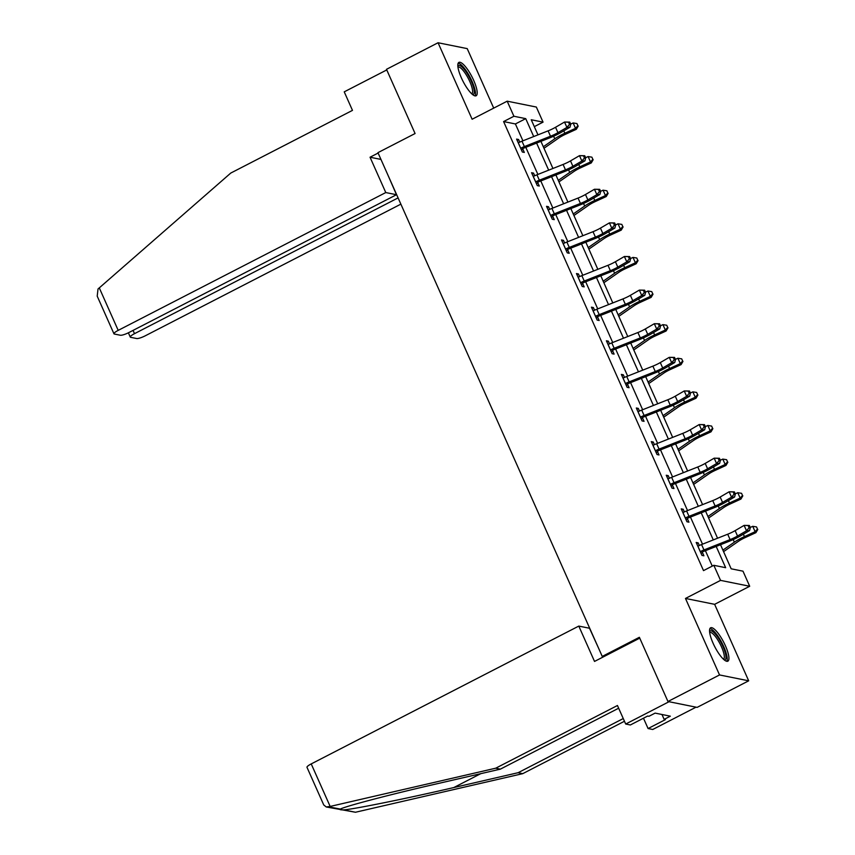 <?xml version="1.0" encoding="UTF-8"?>
<svg xmlns="http://www.w3.org/2000/svg" width="855" height="855" viewBox="0 0 855 855"><rect width="100%" height="100%" fill="white"/><g stroke="black" fill="none" stroke-linecap="round" stroke-linejoin="round"><path stroke-width="1.28" d="M725.382 645.717A18.778 5.002 62.7 0 0 710.644 627.784A18.778 5.002 62.7 0 0 713.091 643.249A18.778 5.002 62.7 0 0 727.84 661.182A18.778 5.002 62.7 0 0 725.382 645.717M473.659 80.317A18.778 5.002 62.7 0 0 458.911 62.383A18.778 5.002 62.7 0 0 461.369 77.848A18.778 5.002 62.7 0 0 476.107 95.781A18.778 5.002 62.7 0 0 473.659 80.317M720.519 544.721L731.164 568.799L742.984 571.172L749.696 586.263L720.551 580.385L713.829 565.305L725.649 567.688L716.191 546.431M714.63 604.325L685.475 598.447L719.536 674.948L667.958 701.506L697.114 707.384L748.681 680.815L714.63 604.325L749.696 586.263M493.709 108.125L467.215 48.617L438.059 42.75L472.12 119.24L507.186 101.179L536.341 107.046L543.053 122.137L531.244 119.753L537.966 134.866M534.311 126.636L543.053 122.137M719.536 674.948L748.681 680.815M667.958 701.506L639.369 637.296L602.241 656.426L377.942 152.65L415.081 133.53L386.492 69.319L438.059 42.75M602.241 656.426L603.673 656.715M522.918 140.819L515.405 123.954L503.595 121.57L703.515 570.616L713.829 565.305M712.268 566.106L705.407 550.695M702.511 544.175L690.445 517.083M687.538 510.563L675.471 483.47M672.575 476.951L660.509 449.858M657.613 443.339L645.546 416.246M642.639 409.727L630.573 382.623M627.677 376.115L615.611 349.011M612.714 342.502L600.648 315.399M597.741 308.89L585.686 281.787M582.779 275.267L570.713 248.174M567.816 241.655L555.75 214.562M552.854 208.043L540.788 180.95M537.88 174.431L525.814 147.338M519.744 142.154L518.568 139.493L516.591 139.098L522.352 152.03L524.318 152.425L522.758 148.93M534.706 175.767L533.531 173.116L531.564 172.71L537.314 185.642L539.291 186.037L537.731 182.543M549.68 209.379L548.493 206.728L546.527 206.333L552.287 219.254L554.254 219.65L552.693 216.155M564.642 242.991L563.466 240.341L561.489 239.945L567.25 252.866L569.216 253.262L567.656 249.767M579.605 276.603L578.429 273.953L576.462 273.557L582.212 286.478L584.179 286.885L582.629 283.379M594.578 310.215L593.391 307.565L591.425 307.169L597.175 320.101L599.152 320.497L597.592 316.991M609.54 343.828L608.354 341.177L606.387 340.782L612.148 353.714L614.114 354.109L612.554 350.614M624.503 377.44L623.327 374.789L621.35 374.394L627.11 387.326L629.077 387.721L627.527 384.226M639.476 411.063L638.29 408.401L636.323 408.006L642.073 420.938L644.05 421.333L642.49 417.839M654.438 444.675L653.252 442.024L651.286 441.618L657.046 454.55L659.013 454.946L657.452 451.451M669.401 478.287L668.225 475.637L666.248 475.241L672.009 488.162L673.975 488.558L672.425 485.063M684.363 511.899L683.188 509.249L681.221 508.853L686.971 521.774L688.948 522.181L687.388 518.675M699.337 545.511L698.15 542.861L696.184 542.465L701.944 555.397L703.911 555.793L702.35 552.287M685.475 598.447L720.551 580.385M503.595 121.57L513.908 116.259L507.186 101.179M540.926 141.353L552.929 168.478M555.9 174.965L567.902 202.09M570.862 208.577L582.864 235.702M585.825 242.189L597.827 269.314M600.798 275.812L612.8 302.927M615.76 309.425L627.762 336.549M630.723 343.037L642.725 370.162M645.685 376.649L657.698 403.774M660.659 410.261L672.661 437.386M675.621 443.873L687.623 470.998M690.584 477.485L702.586 504.61M705.557 511.108L717.559 538.223M533.702 136.554L525.729 118.642L513.908 116.259M713.284 539.911L701.218 512.818M698.321 506.299L686.255 479.206M683.359 472.687L671.293 445.594M668.386 439.075L656.33 411.971M653.423 405.462L641.357 378.359M638.461 371.85L626.394 344.747M623.498 338.238L611.432 311.135M608.525 304.615L596.459 277.522M593.562 271.003L581.496 243.91M578.6 237.391L566.534 210.298M563.627 203.779L551.561 176.686M548.664 170.166L536.598 143.063M515.405 123.954L525.729 118.642M517.104 140.252L518.568 139.493M532.067 173.864L533.531 173.116M547.04 207.476L548.493 206.728M562.002 241.089L563.466 240.341M576.965 274.701L578.429 273.953M591.938 308.313L593.391 307.565M606.9 341.925L608.354 341.177M621.863 375.548L623.327 374.789M636.836 409.16L638.29 408.401M651.799 442.772L653.252 442.024M666.761 476.385L668.225 475.637M681.724 509.997L683.188 509.249M696.697 543.609L698.15 542.861M520.791 148.535L521.326 147.926A8.422 1.689 -24 0 1 524.382 146.579L550.513 136.234A12.034 2.415 156 0 0 557.941 132.664L566.918 127.427L564.524 122.041L569.772 122.115L568.543 122.201L569.505 124.349L570.734 124.274L569.772 122.115M568.543 122.201L564.524 122.041L555.547 127.277A12.034 2.415 156 0 1 548.108 130.847L521.977 141.193A8.422 1.689 -24 0 0 518.932 142.539L518.151 142.603M569.505 124.349L566.918 127.427L569.986 127.224L561.008 132.461A18.062 3.623 -24 0 1 549.861 137.815L523.324 148.332L521.582 150.298M521.326 147.926L523.324 148.332M569.986 127.224L570.734 124.274M543.951 148.3L558.892 137.922A12.034 2.415 -24 0 1 565.625 134.203L576.313 129.319L575.533 128.335L564.845 133.23A18.062 3.623 156 0 0 554.756 138.809L543.278 146.782M577.895 125.717L576.933 123.558L577.895 125.717L575.533 128.335L573.139 122.949L570.648 124.093M573.139 122.949L576.933 123.558M578.204 126.102L576.313 129.319M457.853 66.07A16.256 4.328 -117.3 0 1 467.225 73.594A16.256 4.328 -117.3 0 1 472.505 94.51M471.736 93.836A15.048 4.008 62.7 0 0 466.093 74.588A15.048 4.008 62.7 0 0 457.959 67.075M475.027 95.899A18.66 4.97 62.7 0 0 467.429 72.654A18.66 4.97 62.7 0 0 458.184 63.195M709.586 631.46A16.256 4.328 -117.3 0 1 718.959 638.984A16.256 4.328 -117.3 0 1 724.228 659.9M723.469 659.226A15.048 4.008 62.7 0 0 717.826 639.989A15.048 4.008 62.7 0 0 709.682 632.476M726.761 661.3A18.66 4.97 62.7 0 0 719.162 638.044A18.66 4.97 62.7 0 0 709.917 628.596M385.776 192.557L118.204 330.372A7.225 1.454 156 0 0 113.961 333.792A7.225 1.454 156 0 0 114.378 334.038L120.363 335.246A7.225 1.454 156 0 0 128.913 332.531L396.485 194.716L385.776 192.557L370.044 157.224L380.956 159.415M113.961 333.792L97.213 296.151L98.015 289.001L230.764 173.063L352.474 110.37L344.234 91.848L386.759 69.939M133.059 330.404L134.513 333.664A7.225 1.454 156 0 0 130.27 337.073A7.225 1.454 156 0 0 130.687 337.33L136.672 338.527A7.225 1.454 156 0 0 145.222 335.823L400.867 204.142M134.513 333.664L398.088 197.9M388.052 175.361L396.485 194.716M378.124 153.056L370.044 157.224M330.158 806.436L326.247 806.96L323.746 804.95L306.988 767.32A7.225 1.454 -24 0 1 311.22 763.91L330.158 806.436L495.729 768.196L617.449 705.503L625.7 724.035L669.027 701.72L696.045 707.171L652.728 729.486L648.079 728.546L665.404 719.621L664.143 719.365L670.331 716.18L655.122 713.113L648.934 716.298L647.673 716.052L630.349 724.976L625.7 724.035M618.657 708.218L500.378 769.137L436.05 783.992C390.115 794.498 342.47 807.035 340.301 809.193C339.51 809.685 340.653 809.92 343.731 809.888C353.575 809.268 408.327 798.164 453.781 787.562L518.109 772.706L623.252 718.553M340.493 809.097L328.577 806.831M500.378 769.137L495.729 768.196M643.473 718.211L648.079 728.546M326.247 806.96L355.466 812.25L522.758 773.647L518.109 772.706M522.758 773.647L624.46 721.257M598.34 647.673L589.512 628.243L578.792 626.084L311.22 763.91M639.743 638.129L594.524 661.428L578.792 626.084M661.973 714.491L664.143 719.365M535.764 182.147L536.299 181.538A8.422 1.689 -24 0 1 539.345 180.191L565.476 169.846A12.034 2.415 156 0 0 572.903 166.276L581.881 161.039L579.487 155.653L584.735 155.728L583.516 155.813L584.467 157.972L585.696 157.886L584.735 155.728M583.516 155.813L579.487 155.653L570.509 160.89A12.034 2.415 156 0 1 563.082 164.459L536.951 174.805A8.422 1.689 -24 0 0 533.894 176.151L533.114 176.216M584.467 157.972L581.881 161.039L584.948 160.836L575.971 166.073A18.062 3.623 -24 0 1 564.824 171.438L538.287 181.944L536.545 183.911M536.299 181.538L538.287 181.944M584.948 160.836L585.696 157.886M550.727 215.759L551.261 215.15A8.422 1.689 -24 0 1 554.307 213.803L580.438 203.458A12.034 2.415 156 0 0 587.877 199.888L596.854 194.651L594.449 189.265L599.708 189.34L598.479 189.425L599.441 191.584L600.659 191.499L599.708 189.34M598.479 189.425L594.449 189.265L585.472 194.502A12.034 2.415 156 0 1 578.044 198.071L551.913 208.417A8.422 1.689 -24 0 0 548.867 209.764L548.087 209.828M599.441 191.584L596.854 194.651L599.911 194.448L590.944 199.685A18.062 3.623 -24 0 1 579.797 205.05L553.26 215.556L551.507 217.523M551.261 215.15L553.26 215.556M599.911 194.448L600.659 191.499M558.914 181.912L573.865 171.534A12.034 2.415 -24 0 1 580.588 167.826L591.275 162.931L590.506 161.948L579.818 166.843A18.062 3.623 156 0 0 569.719 172.421L558.24 180.394M592.857 159.329L591.895 157.17L592.857 159.329L590.506 161.948L588.101 156.561L585.622 157.705M588.101 156.561L591.895 157.17M593.167 159.714L591.275 162.931M573.887 215.524L588.828 205.147A12.034 2.415 -24 0 1 595.55 201.438L606.238 196.543L605.468 195.571L594.781 200.455A18.062 3.623 156 0 0 584.692 206.034L573.203 214.007M607.82 192.941L606.868 190.783L607.82 192.941L605.468 195.571L603.074 190.184L600.584 191.317M603.074 190.184L606.868 190.783M608.129 193.337L606.238 196.543M565.689 249.371L566.224 248.762A8.422 1.689 -24 0 1 569.28 247.416L595.411 237.081A12.034 2.415 156 0 0 602.839 233.501L611.817 228.264L609.412 222.877L614.67 222.963L613.441 223.037L614.403 225.196L615.632 225.111L614.67 222.963M613.441 223.037L609.412 222.877L600.445 228.114A12.034 2.415 156 0 1 593.007 231.694L566.876 242.029A8.422 1.689 -24 0 0 563.83 243.376L563.05 243.44M614.403 225.196L611.817 228.264L614.884 228.061L605.906 233.297A18.062 3.623 -24 0 1 594.759 238.663L568.222 249.168L566.48 251.135M566.224 248.762L568.222 249.168M614.884 228.061L615.632 225.111M580.652 282.984L581.197 282.385A8.422 1.689 -24 0 1 584.243 281.028L610.374 270.693A12.034 2.415 156 0 0 617.802 267.113L626.779 261.876L624.385 256.489L629.633 256.575L628.414 256.65L629.365 258.809L630.595 258.723L629.633 256.575M628.414 256.65L624.385 256.489L615.408 261.726A12.034 2.415 156 0 1 607.98 265.307L581.838 275.641A8.422 1.689 -24 0 0 578.792 276.999L578.012 277.052M629.365 258.809L626.779 261.876L629.846 261.673L620.869 266.91A18.062 3.623 -24 0 1 609.722 272.275L583.185 282.781L581.443 284.747M581.197 282.385L583.185 282.781M629.846 261.673L630.595 258.723M595.625 316.596L596.159 315.997A8.422 1.689 -24 0 1 599.205 314.64L625.336 304.305A12.034 2.415 156 0 0 632.775 300.725L641.742 295.488L639.348 290.102L644.606 290.187L643.377 290.273L644.339 292.421L645.557 292.346L644.606 290.187M643.377 290.273L639.348 290.102L630.37 295.338A12.034 2.415 156 0 1 622.942 298.919L596.811 309.254A8.422 1.689 -24 0 0 593.755 310.611L592.985 310.664M644.339 292.421L641.742 295.488L644.809 295.285L635.831 300.522A18.062 3.623 -24 0 1 624.695 305.887L598.147 316.393L596.405 318.359M596.159 315.997L598.147 316.393M644.809 295.285L645.557 292.346M588.849 249.136L603.79 238.769A12.034 2.415 -24 0 1 610.523 235.05L621.211 230.155L620.431 229.183L609.743 234.067A18.062 3.623 156 0 0 599.654 239.646L588.165 247.619M622.793 226.554L621.831 224.405L622.793 226.554L620.431 229.183L618.037 223.796L615.547 224.929M618.037 223.796L621.831 224.405M623.103 226.949L621.211 230.155M603.812 282.759L618.764 272.382A12.034 2.415 -24 0 1 625.486 268.662L636.173 263.768L635.404 262.795L624.716 267.69A18.062 3.623 156 0 0 614.617 273.258L603.138 281.231M637.755 260.166L636.793 258.018L637.755 260.166L635.404 262.795L632.999 257.408L630.509 258.541M632.999 257.408L636.793 258.018M638.065 260.561L636.173 263.768M618.774 316.371L633.726 305.994A12.034 2.415 -24 0 1 640.448 302.275L651.136 297.38L650.366 296.407L639.679 301.302A18.062 3.623 156 0 0 629.59 306.87L618.101 314.843M652.718 293.778L651.767 291.63L652.718 293.778L650.366 296.407L647.972 291.021L645.482 292.154M647.972 291.021L651.767 291.63M653.028 294.173L651.136 297.38M610.588 350.208L611.122 349.61A8.422 1.689 -24 0 1 614.168 348.252L640.31 337.917A12.034 2.415 156 0 0 647.737 334.337L656.715 329.1L654.31 323.714L659.568 323.799L658.339 323.885L659.301 326.033L660.53 325.958L659.568 323.799M658.339 323.885L654.31 323.714L645.333 328.951A12.034 2.415 156 0 1 637.905 332.531L611.774 342.866A8.422 1.689 -24 0 0 608.728 344.223L607.948 344.276M659.301 326.033L656.715 329.1L659.782 328.897L650.805 334.134A18.062 3.623 -24 0 1 639.658 339.499L613.12 350.005L611.368 351.971M611.122 349.61L613.12 350.005M659.782 328.897L660.53 325.958M633.747 349.984L648.689 339.606A12.034 2.415 -24 0 1 655.422 335.887L666.109 331.003L665.329 330.019L654.641 334.914A18.062 3.623 156 0 0 644.552 340.482L633.063 348.466M667.691 327.401L666.729 325.242L667.691 327.401L665.329 330.019L662.935 324.633L660.445 325.776M662.935 324.633L666.729 325.242M668.001 327.786L666.109 331.003M625.55 383.831L626.084 383.222A8.422 1.689 -24 0 1 629.141 381.875L655.272 371.53A12.034 2.415 156 0 0 662.7 367.96L671.677 362.723L669.283 357.337L674.531 357.411L673.302 357.497L674.264 359.645L675.493 359.57L674.531 357.411M673.302 357.497L669.283 357.337L660.306 362.573A12.034 2.415 156 0 1 652.878 366.143L626.736 376.478A8.422 1.689 -24 0 0 623.69 377.835L622.91 377.889M674.264 359.645L671.677 362.723L674.745 362.52L665.767 367.757A18.062 3.623 -24 0 1 654.62 373.111L628.083 383.628L626.341 385.594M626.084 383.222L628.083 383.628M674.745 362.52L675.493 359.57M648.71 383.596L663.651 373.218A12.034 2.415 -24 0 1 670.384 369.499L681.072 364.615L680.302 363.632L669.604 368.526A18.062 3.623 156 0 0 659.515 374.105L648.037 382.078M682.653 361.013L681.692 358.854L682.653 361.013L680.302 363.632L677.897 358.245L675.407 359.389M677.897 358.245L681.692 358.854M682.963 361.398L681.072 364.615M640.523 417.443L641.058 416.834A8.422 1.689 -24 0 1 644.104 415.487L670.235 405.142A12.034 2.415 156 0 0 677.662 401.572L686.64 396.335L684.246 390.949L689.493 391.024L688.275 391.109L689.226 393.268L690.455 393.182L689.493 391.024M688.275 391.109L684.246 390.949L675.268 396.186A12.034 2.415 156 0 1 667.841 399.755L641.71 410.101A8.422 1.689 -24 0 0 638.653 411.447L637.873 411.512M689.226 393.268L686.64 396.335L689.707 396.132L680.73 401.369A18.062 3.623 -24 0 1 669.593 406.724L643.045 417.24L641.303 419.207M641.058 416.834L643.045 417.24M689.707 396.132L690.455 393.182M663.672 417.208L678.624 406.83A12.034 2.415 -24 0 1 685.347 403.111L696.034 398.227L695.265 397.244L684.577 402.139A18.062 3.623 156 0 0 674.488 407.717L662.999 415.69M697.616 394.625L696.654 392.466L697.616 394.625L695.265 397.244L692.86 391.857L690.38 393.001M692.86 391.857L696.654 392.466M697.926 395.01L696.034 398.227M655.486 451.055L656.02 450.446A8.422 1.689 -24 0 1 659.066 449.099L685.208 438.754A12.034 2.415 156 0 0 692.636 435.184L701.613 429.947L699.208 424.561L704.467 424.636L703.238 424.721L704.199 426.88L705.428 426.795L704.467 424.636M703.238 424.721L699.208 424.561L690.231 429.798A12.034 2.415 156 0 1 682.803 433.367L656.672 443.713A8.422 1.689 -24 0 0 653.626 445.06L652.846 445.124M704.199 426.88L701.613 429.947L704.68 429.744L695.703 434.981A18.062 3.623 -24 0 1 684.556 440.346L658.019 450.852L656.266 452.819M656.02 450.446L658.019 450.852M704.68 429.744L705.428 426.795M678.646 450.82L693.587 440.443A12.034 2.415 -24 0 1 700.32 436.734L711.007 431.839L710.227 430.856L699.54 435.751A18.062 3.623 156 0 0 689.451 441.33L677.962 449.303M712.578 428.237L711.627 426.079L712.578 428.237L710.227 430.856L707.833 425.469L705.343 426.613M707.833 425.469L711.627 426.079M712.888 428.633L711.007 431.839M670.448 484.667L670.983 484.058A8.422 1.689 -24 0 1 674.039 482.712L700.17 472.377A12.034 2.415 156 0 0 707.598 468.797L716.576 463.56L714.182 458.173L719.429 458.259L718.2 458.333L719.162 460.492L720.391 460.407L719.429 458.259M718.2 458.333L714.182 458.173L705.204 463.41A12.034 2.415 156 0 1 697.766 466.98L671.635 477.325A8.422 1.689 -24 0 0 668.589 478.672L667.808 478.736M719.162 460.492L716.576 463.56L719.643 463.357L710.665 468.593A18.062 3.623 -24 0 1 699.518 473.959L672.981 484.464L671.239 486.431M670.983 484.058L672.981 484.464M719.643 463.357L720.391 460.407M693.608 484.432L708.549 474.065A12.034 2.415 -24 0 1 715.282 470.346L725.97 465.451L725.19 464.479L714.502 469.363A18.062 3.623 156 0 0 704.413 474.942L692.935 482.915M727.552 461.85L726.59 459.691L727.552 461.85L725.19 464.479L722.796 459.092L720.305 460.225M722.796 459.092L726.59 459.691M727.861 462.245L725.97 465.451M685.421 518.28L685.956 517.681A8.422 1.689 -24 0 1 689.002 516.324L715.133 505.989A12.034 2.415 156 0 0 722.561 502.409L731.538 497.172L729.144 491.785L734.392 491.871L733.173 491.946L734.124 494.105L735.353 494.019L734.392 491.871M733.173 491.946L729.144 491.785L720.167 497.022A12.034 2.415 156 0 1 712.739 500.603L686.608 510.937A8.422 1.689 -24 0 0 683.551 512.295L682.771 512.348M734.124 494.105L731.538 497.172L734.605 496.969L725.628 502.206A18.062 3.623 -24 0 1 714.491 507.571L687.944 518.077L686.202 520.043M685.956 517.681L687.944 518.077M734.605 496.969L735.353 494.019M708.571 518.055L723.522 507.678A12.034 2.415 -24 0 1 730.245 503.958L740.932 499.064L740.163 498.091L729.475 502.975A18.062 3.623 156 0 0 719.386 508.554L707.897 516.527M742.514 495.462L741.552 493.314L742.514 495.462L740.163 498.091L737.758 492.704L735.279 493.837M737.758 492.704L741.552 493.314M742.824 495.857L740.932 499.064M700.384 551.892L700.918 551.293A8.422 1.689 -24 0 1 703.964 549.936L730.095 539.601A12.034 2.415 156 0 0 737.534 536.021L746.511 530.784L744.107 525.398L749.365 525.483L748.136 525.558L749.098 527.717L750.316 527.631L749.365 525.483M748.136 525.558L744.107 525.398L735.129 530.634A12.034 2.415 156 0 1 727.701 534.215L701.57 544.55A8.422 1.689 -24 0 0 698.524 545.907L697.744 545.96M749.098 527.717L746.511 530.784L749.568 530.581L740.601 535.818A18.062 3.623 -24 0 1 729.454 541.183L702.917 551.689L701.164 553.655M700.918 551.293L702.917 551.689M749.568 530.581L750.316 527.631M723.544 551.667L738.485 541.29A12.034 2.415 -24 0 1 745.207 537.571L755.895 532.676L755.125 531.703L744.438 536.598A18.062 3.623 156 0 0 734.349 542.166L722.86 550.139M757.477 529.074L756.525 526.926L757.477 529.074L755.125 531.703L752.731 526.317L750.241 527.45M752.731 526.317L756.525 526.926M757.787 529.469L755.895 532.676M518.205 142.593L520.823 148.492M548.108 130.847L550.513 136.234M555.547 127.277L557.941 132.664M521.977 141.193L524.382 146.579M564.845 133.23L563.787 130.836M554.756 138.809L553.613 136.234M99.266 287.846L118.204 330.372M343.731 809.888L355.466 812.25M480.756 773.668L453.781 787.562M533.167 176.205L535.796 182.104M563.082 164.459L565.476 169.846M570.509 160.89L572.903 166.276M536.951 174.805L539.345 180.191M548.13 209.817L550.759 215.717M578.044 198.071L580.438 203.458M585.472 194.502L587.877 199.888M551.913 208.417L554.307 213.803M579.818 166.843L578.75 164.449M569.719 172.421L568.575 169.846M594.781 200.455L593.712 198.061M584.692 206.034L583.548 203.458M563.103 243.44L565.721 249.329M593.007 231.694L595.411 237.081M600.445 228.114L602.839 233.501M566.876 242.029L569.28 247.416M578.066 277.052L580.695 282.952M607.98 265.307L610.374 270.693M615.408 261.726L617.802 267.113M581.838 275.641L584.243 281.028M593.028 310.664L595.657 316.564M622.942 298.919L625.336 304.305M630.37 295.338L632.775 300.725M596.811 309.254L599.205 314.64M609.743 234.067L608.685 231.684M599.654 239.646L598.511 237.07M624.716 267.69L623.648 265.296M614.617 273.258L613.473 270.693M639.679 301.302L638.61 298.908M629.59 306.87L628.446 304.305M607.99 344.276L610.62 350.176M637.905 332.531L640.31 337.917M645.333 328.951L647.737 334.337M611.774 342.866L614.168 348.252M654.641 334.914L653.573 332.52M644.552 340.482L643.409 337.917M622.964 377.889L625.582 383.788M652.878 366.143L655.272 371.53M660.306 362.573L662.7 367.96M626.736 376.478L629.141 381.875M669.604 368.526L668.546 366.132M659.515 374.105L658.371 371.53M637.926 411.501L640.555 417.4M667.841 399.755L670.235 405.142M675.268 396.186L677.662 401.572M641.71 410.101L644.104 415.487M684.577 402.139L683.508 399.745M674.488 407.717L673.334 405.142M652.889 445.113L655.518 451.013M682.803 433.367L685.208 438.754M690.231 429.798L692.636 435.184M656.672 443.713L659.066 449.099M699.54 435.751L698.471 433.357M689.451 441.33L688.307 438.754M667.862 478.725L670.48 484.625M697.766 466.98L700.17 472.377M705.204 463.41L707.598 468.797M671.635 477.325L674.039 482.712M714.502 469.363L713.444 466.969M704.413 474.942L703.27 472.366M682.824 512.348L685.454 518.248M712.739 500.603L715.133 505.989M720.167 497.022L722.561 502.409M686.608 510.937L689.002 516.324M729.475 502.975L728.407 500.592M719.386 508.554L718.232 505.978M697.787 545.96L700.416 551.86M727.701 534.215L730.095 539.601M735.129 530.634L737.534 536.021M701.57 544.55L703.964 549.936M744.438 536.598L743.369 534.204M734.349 542.166L733.205 539.601M130.27 337.073L128.378 332.809"/></g></svg>
